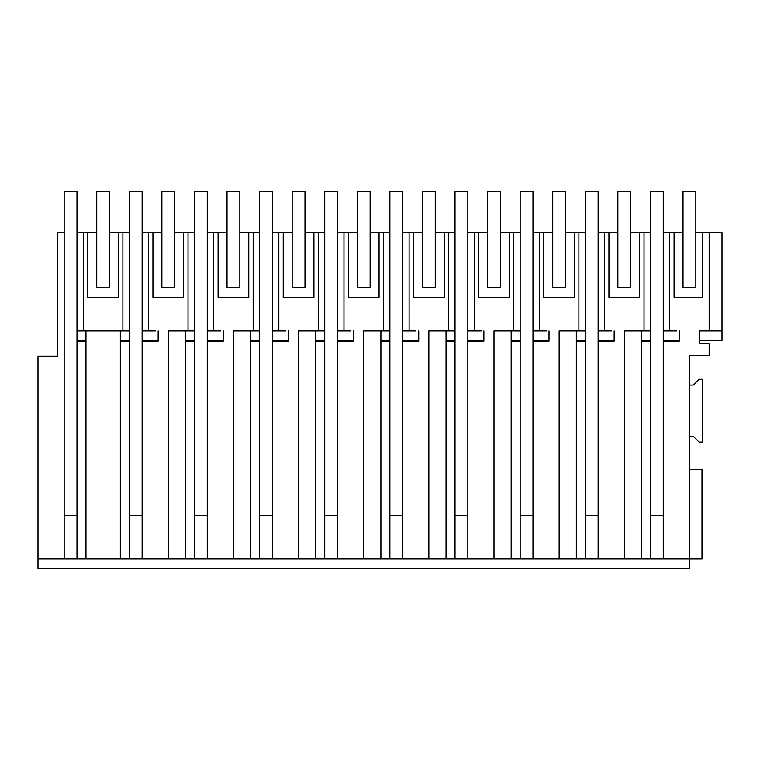 <?xml version="1.0" encoding="UTF-8"?>
<svg xmlns="http://www.w3.org/2000/svg" width="760" height="760" viewBox="0 0 760 760"><rect width="100%" height="100%" fill="white"/><g stroke="black" fill="none" stroke-linecap="round" stroke-linejoin="round"><path stroke-width="1.14" d="M38 558.952L64.163 558.952L64.163 232.465L57.75 232.465L57.75 356.212L38 356.212L38 568.565L689.424 568.565L689.424 558.952L624.283 558.952L624.283 330.952L644.033 330.952L644.033 232.465L650.446 232.465M663.271 232.465L674.082 232.465L674.082 297.654L702.25 297.654L702.25 232.465L695.837 232.465M683.021 287.613L695.837 287.613L695.837 191.434L683.021 191.434L683.021 287.613L683.021 232.465L674.082 232.465M689.424 469.442L701.993 469.442L701.993 558.952L689.424 558.952L689.424 355.575L709.175 355.575L709.175 343.776L699.561 343.776L699.561 330.952L722 330.952L722 232.465L702.25 232.465M76.988 232.465L87.799 232.465L87.799 297.654L118.493 297.654L118.493 232.465L109.554 232.465M96.738 232.465L87.799 232.465M76.988 330.952L122.892 330.952L122.892 232.465L118.493 232.465M122.892 232.465L129.305 232.465M142.13 232.465L152.941 232.465L152.941 297.654L183.635 297.654L183.635 232.465L174.695 232.465M161.88 287.613L174.695 287.613L174.695 191.434L161.88 191.434L161.88 287.613L161.88 232.465L152.941 232.465M624.283 558.952L168.292 558.952L168.292 330.952L188.034 330.952L188.034 232.465L183.635 232.465M188.034 232.465L194.446 232.465M207.271 232.465L218.091 232.465L218.091 297.654L248.776 297.654L248.776 232.465L239.846 232.465M227.021 287.613L239.846 287.613L239.846 191.434L227.021 191.434L227.021 287.613L227.021 232.465L218.091 232.465M233.434 558.952L233.434 330.952L253.175 330.952L253.175 232.465L248.776 232.465M253.175 232.465L259.587 232.465M272.412 232.465L283.233 232.465L283.233 297.654L313.918 297.654L313.918 232.465L304.988 232.465M292.163 287.613L304.988 287.613L304.988 191.434L292.163 191.434L292.163 287.613L292.163 232.465L283.233 232.465M298.576 558.952L298.576 330.952L318.326 330.952L318.326 232.465L313.918 232.465M318.326 232.465L324.729 232.465M337.554 232.465L348.374 232.465L348.374 297.654L379.059 297.654L379.059 232.465L370.13 232.465M357.305 287.613L370.13 287.613L370.13 191.434L357.305 191.434L357.305 287.613L357.305 232.465L348.374 232.465M363.717 558.952L363.717 330.952L383.467 330.952L383.467 232.465L379.059 232.465M383.467 232.465L389.88 232.465M402.695 232.465L413.516 232.465L413.516 297.654L444.201 297.654L444.201 232.465L435.271 232.465M422.446 287.613L435.271 287.613L435.271 191.434L422.446 191.434L422.446 287.613L422.446 232.465L413.516 232.465M428.858 558.952L428.858 330.952L448.609 330.952L448.609 232.465L444.201 232.465M448.609 232.465L455.022 232.465M467.837 232.465L478.658 232.465L478.658 297.654L509.342 297.654L509.342 232.465L500.412 232.465M487.587 287.613L500.412 287.613L500.412 191.434L487.587 191.434L487.587 287.613L487.587 232.465L478.658 232.465M494 558.952L494 330.952L513.75 330.952L513.75 232.465L509.342 232.465M513.75 232.465L520.163 232.465M532.988 232.465L543.799 232.465L543.799 297.654L574.484 297.654L574.484 232.465L565.554 232.465M552.729 287.613L565.554 287.613L565.554 191.434L552.729 191.434L552.729 287.613L552.729 232.465L543.799 232.465M559.142 558.952L559.142 330.952L578.892 330.952L578.892 232.465L574.484 232.465M578.892 232.465L585.304 232.465M598.13 232.465L608.94 232.465L608.94 297.654L639.625 297.654L639.625 232.465L630.695 232.465M617.87 287.613L630.695 287.613L630.695 191.434L617.87 191.434L617.87 287.613L617.87 232.465L608.94 232.465M644.033 232.465L639.625 232.465M122.892 330.952L129.305 330.952M142.13 330.952L155.448 330.952M83.401 330.952L83.401 232.465M663.271 330.952L676.59 330.952M644.033 330.952L650.446 330.952M598.13 330.952L611.448 330.952M578.892 330.952L585.304 330.952M532.988 330.952L546.307 330.952M513.75 330.952L520.163 330.952M467.837 330.952L481.166 330.952M448.609 330.952L455.022 330.952M402.695 330.952L416.014 330.952M383.467 330.952L389.88 330.952M337.554 330.952L350.873 330.952M318.326 330.952L324.729 330.952M272.412 330.952L285.731 330.952M253.175 330.952L259.587 330.952M207.271 330.952L220.59 330.952M188.034 330.952L194.446 330.952M722 330.952L722 340.575L699.561 340.575M679.297 340.575L663.271 340.575M650.446 340.575L641.468 340.575M614.156 340.575L598.13 340.575M585.304 340.575L576.327 340.575M549.014 340.575L532.988 340.575M520.163 340.575L511.185 340.575M483.873 340.575L467.837 340.575M455.022 340.575L446.044 340.575M418.731 340.575L402.695 340.575M389.88 340.575L380.902 340.575M353.58 340.575L337.554 340.575M324.729 340.575L315.761 340.575M288.439 340.575L272.412 340.575M259.587 340.575L250.61 340.575M223.298 340.575L207.271 340.575M194.446 340.575L185.468 340.575M158.156 340.575L142.13 340.575M129.305 340.575L120.327 340.575M85.965 340.575L76.988 340.575M699.561 330.952L702.269 330.952M64.163 515.603L76.988 515.603L76.988 558.952L64.163 558.952M120.327 330.952L120.327 558.952L76.988 558.952L76.988 341.212L85.965 341.212L85.965 330.952M85.965 558.952L85.965 341.212M120.327 558.952L129.305 558.952L129.305 341.212L120.327 341.212M168.292 558.952L142.13 558.952L142.13 341.212L158.156 341.212L158.156 330.952M142.13 558.952L129.305 558.952M669.683 330.952L669.683 232.465M709.175 232.465L709.175 330.952M663.271 558.952L663.271 341.212L679.297 341.212L679.297 330.952M689.424 385.063L693.272 385.063L699.048 379.297L702.572 379.297L702.572 442.13L699.048 442.13L693.272 436.354L689.424 436.354M641.468 558.952L641.468 341.212L650.446 341.212L650.446 558.952M148.542 330.952L148.542 232.465M185.468 558.952L185.468 330.952M207.271 558.952L207.271 341.212L223.298 341.212L223.298 330.952M185.468 341.212L194.446 341.212L194.446 502.787M207.271 341.212L207.271 191.434L194.446 191.434L194.446 558.952L194.446 341.212M213.684 330.952L213.684 232.465M250.61 558.952L250.61 330.952M272.412 558.952L272.412 341.212L288.439 341.212L288.448 330.952M250.61 341.212L259.587 341.212L259.587 502.787M272.412 341.212L272.412 191.434L259.587 191.434L259.587 558.952L259.587 341.212M278.825 330.952L278.825 232.465M315.761 558.952L315.761 330.952M337.554 558.952L337.554 341.212L353.58 341.212L353.59 330.952M315.761 341.212L324.729 341.212L324.729 502.787M337.554 341.212L337.554 191.434L324.729 191.434L324.729 558.952L324.729 341.212M343.966 330.952L343.966 232.465M380.902 558.952L380.902 330.952M402.695 558.952L402.695 341.212L418.731 341.212L418.731 330.952M380.902 341.212L389.88 341.212L389.88 502.787M402.695 341.212L402.695 191.434L389.88 191.434L389.88 558.952L389.88 341.212M409.108 330.952L409.108 232.465M446.044 558.952L446.044 330.952M467.837 558.952L467.837 341.212L483.873 341.212L483.873 330.952M446.044 341.212L455.022 341.212L455.022 502.787M467.837 341.212L467.837 191.434L455.022 191.434L455.022 558.952L455.022 341.212M474.249 330.952L474.249 232.465M511.185 558.952L511.185 330.952M532.988 558.952L532.988 341.212L549.014 341.212L549.014 330.952M511.185 341.212L520.163 341.212L520.163 502.787M532.988 341.212L532.988 191.434L520.163 191.434L520.163 558.952L520.163 341.212M539.391 330.952L539.391 232.465M576.327 558.952L576.327 330.952M598.13 558.952L598.13 341.212L614.156 341.212L614.156 330.952M576.327 341.212L585.304 341.212L585.304 502.787M598.13 341.212L598.13 191.434L585.304 191.434L585.304 558.952L585.304 341.212M604.542 330.952L604.542 232.465M641.468 341.212L641.468 330.952M76.988 341.212L76.988 191.434L64.163 191.434L64.163 232.465M109.554 191.434L109.554 287.613L96.738 287.613L96.738 191.434L109.554 191.434M142.13 341.212L142.13 191.434L129.305 191.434L129.305 515.603L142.13 515.603M194.446 515.603L207.271 515.603M259.587 515.603L272.412 515.603M324.729 515.603L337.554 515.603M389.88 515.603L402.695 515.603M455.022 515.603L467.837 515.603M520.163 515.603L532.988 515.603M585.304 515.603L598.13 515.603M663.271 341.212L663.271 191.434L650.446 191.434L650.446 515.603L663.271 515.603"/></g></svg>
